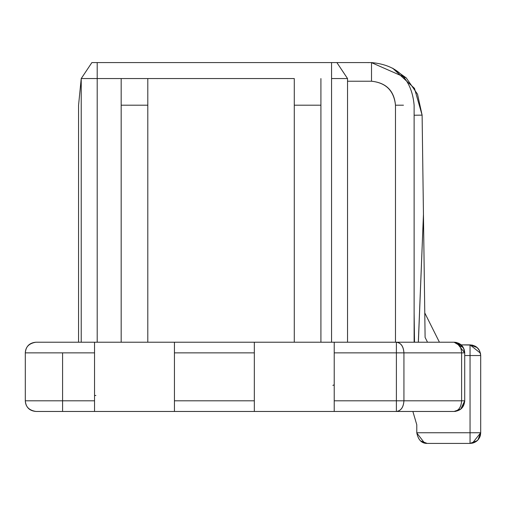 <?xml version="1.0" encoding="UTF-8"?>
<svg xmlns="http://www.w3.org/2000/svg" width="506" height="506" viewBox="0 0 506 506"><rect width="100%" height="100%" fill="white"/><g stroke="black" fill="none" stroke-linecap="round" stroke-linejoin="round"><path stroke-width="0.76" d="M25.3 400.803L25.3 352.865L25.3 400.803L62.586 400.803L62.586 352.865L25.3 352.865C25.888 346.357 29.437 342.802 35.951 342.214L454.065 342.214L396.394 342.214L396.394 352.865L403.927 352.865L403.927 400.803L461.598 400.803L461.598 352.865L403.927 352.865C403.453 346.401 400.942 342.853 396.394 342.214C400.999 342.802 403.51 346.351 403.927 352.865L396.394 352.865L396.394 400.803L403.927 400.803L403.927 352.865L461.598 352.865C461.187 346.357 458.676 342.802 454.065 342.214C458.683 342.885 461.194 346.439 461.598 352.865L464.723 352.865L464.723 400.803L464.723 352.865L463.42 347.761L454.065 342.214C460.58 342.802 464.135 346.351 464.723 352.865L461.598 352.865L461.598 400.803L464.723 400.803L396.394 400.803L396.394 411.46C400.954 410.834 403.465 407.279 403.927 400.803C403.51 407.317 400.999 410.872 396.394 411.46L454.065 411.46C458.676 410.872 461.187 407.317 461.598 400.803C461.143 407.298 458.632 410.847 454.065 411.46L460.783 409.076L464.723 400.803C464.135 407.317 460.58 410.872 454.065 411.46L396.394 411.46L396.394 352.865L334.226 352.865L334.226 400.803L396.394 400.803L334.226 400.803L334.226 411.46L334.226 352.865L396.394 352.865L396.394 342.214L334.226 342.214L334.226 352.865L334.226 342.214L254.335 342.214L254.335 352.865L174.437 352.865L174.437 400.803L254.335 400.803L254.335 342.214L174.437 342.214L174.437 352.865L254.335 352.865L254.335 400.803L174.437 400.803L174.437 411.46L254.335 411.46L254.335 400.803L254.335 411.46L334.226 411.46L174.437 411.46L174.437 342.214L35.951 342.214C29.108 343.321 25.559 346.876 25.3 352.865L62.586 352.865L62.586 400.803L25.3 400.803C25.559 406.799 29.108 410.353 35.951 411.46C29.437 410.872 25.888 407.317 25.3 400.803M347.54 342.214L347.54 78.563L331.563 78.563L331.563 342.214L331.563 62.586L371.512 62.586C397.564 64.939 411.77 79.138 414.123 105.197L414.123 342.214L414.123 105.197C411.77 79.138 397.564 64.939 371.512 62.586L371.512 81.226L347.54 81.226L371.512 81.232L371.512 62.586L97.203 62.586L331.563 62.586L331.563 78.563L347.54 78.563L347.54 342.214M97.203 62.586L97.203 78.563L97.203 62.586L91.877 62.586L81.226 78.563L97.203 78.563L97.203 342.214L97.203 78.563L81.226 78.563L81.226 342.214L81.226 78.563L78.563 105.197L78.563 342.214L78.563 105.197L81.226 78.563L91.877 62.586L97.203 62.586L97.203 72.706M342.651 71.194L344.017 73.237M403.465 105.197L395.477 105.197C393.953 90.738 385.964 82.75 371.512 81.226C386.198 82.756 394.187 90.745 395.477 105.197L403.465 105.197M395.477 342.214L395.477 105.197L395.477 342.214M414.123 312.974L414.515 342.214L414.123 312.993M416.786 424.774L412.871 411.46L416.786 424.774L416.786 432.763L416.786 424.774M470.049 443.414L427.437 443.414C421.757 443.585 418.209 440.03 416.786 432.763L470.049 432.763L470.049 355.535L464.723 355.535L470.049 355.535L470.049 432.763L416.786 432.763C418.253 440.075 421.802 443.623 427.437 443.414L470.049 443.414L470.049 432.763L470.049 443.414L472.414 443.148L480.7 432.763L470.049 432.763L480.7 432.763C480.112 439.278 476.563 442.826 470.049 443.414L477.12 440.726M371.512 62.649L406.261 77.93L417.52 94.205L422.112 115.128L425.103 337.401L427.513 342.214L425.103 337.401L423.446 214.386L418.373 342.214M480.7 355.535L480.7 432.763L480.7 355.535L470.049 355.535L480.7 355.535L480.434 353.163L470.049 344.877L470.049 355.535L480.7 355.535C480.112 349.02 476.563 345.465 470.049 344.877L461.111 344.877L472.092 345.079M392.631 68.183L414.471 88.354L422.112 115.128L417.52 94.205L406.261 77.93L392.631 68.183M367.255 62.586L368.849 62.624M424.774 312.923L439.423 342.214L424.774 312.923M320.912 78.563L320.912 342.214L320.912 105.197L294.277 105.197L294.277 342.214L294.277 78.563L147.803 78.563L147.803 342.214L147.803 105.197L121.174 105.197L121.174 342.214L121.174 78.563L294.277 78.563L294.277 105.197L320.912 105.197L320.912 78.563M332.897 385.376L334.226 384.826M94.54 395.477L95.874 395.477M97.203 78.563L121.174 78.563L97.203 78.563M347.54 78.563L336.888 62.586M342.037 70.302L347.489 78.481M342.575 71.087L341.892 70.087M121.174 78.563L121.174 105.197L147.803 105.197L147.803 78.563L121.174 78.563M414.123 115.235L422.112 115.128L414.123 115.235M418.323 342.214L423.446 214.386L422.112 115.128M343.991 73.237L342.651 71.207M464.11 349.311L461.598 345.339L454.065 342.214L456.437 342.48L464.723 352.865L463.547 348.008M460.378 344.282L459.859 343.928M456.051 342.404L454.375 342.22M35.951 411.46L62.586 411.46L62.586 400.803L94.54 400.803L94.54 352.865L62.586 352.865L94.54 352.865L94.54 342.214L94.54 400.803L62.586 400.803L62.586 411.46L94.54 411.46L94.54 400.803L94.54 411.46L174.437 411.46L35.951 411.46M463.218 400.803L463.774 400.803M464.723 400.803L464.704 401.435M464.685 401.65L461.111 408.797M455.849 411.308L455.261 411.391M455.128 411.403L454.167 411.46M420.543 440.884L427.178 443.414M424.553 443.009L416.786 432.984M472.073 443.224L474.919 442.238L477.999 439.853L480.7 432.763L480.434 435.128L477.923 439.935M477.79 440.081L477.335 440.53M476.405 441.308L475.526 441.902M474.704 442.345L473.603 442.807M473.578 442.813L472.749 443.066M480.694 355.18L479.524 350.664L477.133 347.578L470.049 344.877L470.049 355.535M478.986 349.741L478.632 349.222M477.582 348.002L477.133 347.578M424.92 323.555L425.103 337.401M396.394 411.46L334.226 411.46L396.394 411.46M91.877 62.586L81.226 78.563M454.065 342.214L396.394 342.214M464.609 351.316L464.04 349.121M463.022 347.097L458.936 343.397L456.298 342.454M454.065 411.46L460.757 409.095M477.601 440.271L479.574 437.526M479.631 437.418L480.03 436.488M480.099 436.298L480.466 434.989M477.202 347.641L476.658 347.179M475.526 346.395L474.919 346.06M472.667 345.206L472.275 345.117"/></g></svg>
